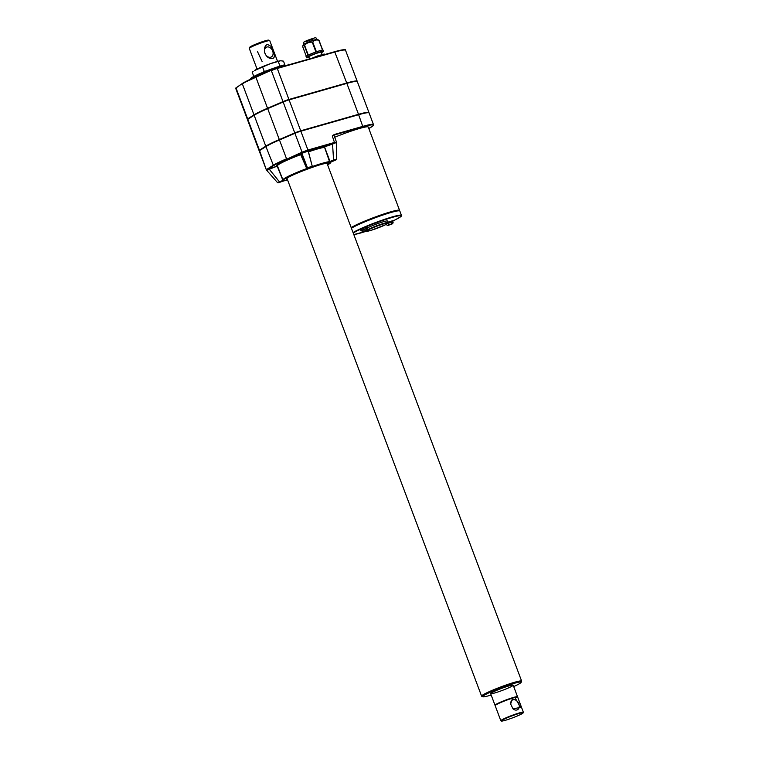 <?xml version="1.0" encoding="UTF-8"?>
<svg xmlns="http://www.w3.org/2000/svg" width="759" height="759" viewBox="0 0 759 759"><rect width="100%" height="100%" fill="white"/><g stroke="black" fill="none" stroke-linecap="round" stroke-linejoin="round"><path stroke-width="1.14" d="M257.462 51.555L262.102 61.47M266.874 47.011A5.474 4.004 63.9 0 0 266.39 47.191A5.474 4.004 63.9 0 0 265.195 53.861A5.474 4.004 63.9 0 0 271.191 57.029A5.474 4.004 63.9 0 0 272.528 50.673A5.474 4.004 63.9 0 0 266.874 47.011M277.557 61.394L269.777 40.701A10.949 0.968 159.4 0 0 269.711 40.635L268.629 40.151A10.104 0.892 159.4 0 0 261.997 41.83A10.104 0.892 159.4 0 0 252.083 45.806A10.104 0.892 159.4 0 0 249.787 47.238L249.294 48.31A10.949 0.968 159.4 0 0 249.284 48.405L257.064 69.097M269.711 40.635A10.949 0.968 159.4 0 0 262.519 42.457A10.949 0.968 159.4 0 0 251.789 46.764A10.949 0.968 159.4 0 0 249.294 48.31M284.862 64.8L283.496 61.147L280.659 60.748L270.223 63.728L254.36 70.615A14.734 1.3 -20.6 0 1 257.187 69.041A14.734 1.3 -20.6 0 1 270.223 63.728A14.734 1.3 -20.6 0 1 280.593 60.758A14.734 1.3 -20.6 0 1 280.659 60.748L280.593 60.758M368.969 112.844A32.485 2.875 159.4 0 0 368.978 112.617A32.485 2.875 159.4 0 0 358.495 114.315L300.706 130.795A5.541 0.493 159.4 0 0 294.777 132.939L279.321 139.571A32.485 2.875 159.4 0 0 265.773 146.183L259.426 150.225A5.541 0.493 159.4 0 0 259.075 150.557A5.541 0.493 159.4 0 0 259.274 150.605M368.978 112.617L357.347 81.697A32.485 2.875 159.4 0 0 346.863 83.386L289.084 99.865A5.541 0.493 159.4 0 0 283.154 102.01L267.69 108.641A32.485 2.875 159.4 0 0 254.151 115.264L247.795 119.296A5.541 0.493 159.4 0 0 247.453 119.628L259.075 150.557M357.195 81.526A32.485 2.875 159.4 0 0 357.204 81.298A32.485 2.875 159.4 0 0 346.721 82.987L288.932 99.467A5.541 0.493 159.4 0 0 283.003 101.621L267.548 108.243A32.485 2.875 159.4 0 0 254.009 114.865L247.652 118.897A5.541 0.493 159.4 0 0 247.311 119.239A5.541 0.493 159.4 0 0 247.51 119.286M334.15 134.552L332.29 135.946L334.15 134.552L363.001 126.317A32.485 2.875 -20.6 0 1 373.485 124.628L369.121 113.015A32.485 2.875 159.4 0 0 358.637 114.704L300.849 131.184A5.541 0.493 159.4 0 0 294.919 133.328L279.464 139.96A32.485 2.875 159.4 0 0 265.925 146.582L259.569 150.614A5.541 0.493 159.4 0 0 259.227 150.946L266.362 169.931L277.585 182.672L283.79 180.338A25.275 2.239 -20.6 0 1 307.575 168.707L308.021 168.1L307.49 167.872L312.234 166.155L311.532 167.274A25.275 2.239 -20.6 0 1 329.558 162.132L333.571 160.064C336.949 159.067 337.338 159.077 334.728 160.102L334.728 160.102M307.841 150.538L302.006 152.17L307.936 150.026L300.849 131.184M308.031 149.997L334.605 142.417L334.491 142.939L335.725 142.645L332.556 144.106L334.491 142.939L308.116 150.908M491.168 695.035A20.54 1.812 -20.6 0 1 482.828 696.771A20.54 1.812 -20.6 0 1 501.282 687.72A20.54 1.812 -20.6 0 1 521.129 682.369A20.54 1.812 -20.6 0 1 516.462 685.273A20.54 1.812 -20.6 0 1 513.71 686.563M482.828 696.771L481.747 696.288A21.385 1.888 -20.6 0 1 481.604 696.155A21.385 1.888 -20.6 0 1 500.959 686.867A21.385 1.888 -20.6 0 1 521.642 681.108A21.385 1.888 -20.6 0 1 521.623 681.297L521.129 682.369M303.315 44.715C303.875 42.409 301.674 43.073 306.911 40.55C319.548 35.882 314.577 38.301 317.347 39.449A7.495 0.664 159.4 0 0 317.29 39.402A7.495 0.664 159.4 0 0 312.376 40.644A7.495 0.664 159.4 0 0 305.023 43.595A7.495 0.664 159.4 0 0 303.325 44.658L302.983 45.388L304.302 45.483L307.974 55.255A9.089 0.806 -20.6 0 0 306.048 56.545L306.494 57.722A9.089 0.806 159.4 0 0 308.989 57.371M317.29 39.402L319.008 40.293A9.089 0.806 159.4 0 0 318.856 40.303C316.313 39.553 314.273 40.132 312.736 42.049A9.089 0.806 159.4 0 0 312.272 42.21C309.198 41.925 306.645 42.969 304.615 45.331A9.089 0.806 159.4 0 0 304.454 45.407A9.089 0.806 159.4 0 0 304.302 45.483M306.285 56.223L302.765 46.859L302.983 45.388M322.129 54.62L321.209 52.191A6.632 0.588 159.4 0 0 317.082 53.158A6.632 0.588 159.4 0 0 310.317 55.862A6.632 0.588 159.4 0 0 308.799 56.859L309.558 58.87M321.408 52.703A9.089 0.806 159.4 0 0 323.514 51.327A9.089 0.806 159.4 0 0 317.85 52.656A9.089 0.806 159.4 0 0 308.571 56.356A9.089 0.806 159.4 0 0 306.494 57.722M319.008 40.293L322.689 50.066A9.089 0.806 -20.6 0 1 323.078 50.151L323.514 51.327M318.856 40.303L322.528 50.075A9.089 0.806 -20.6 0 0 316.408 51.821L312.736 42.049M312.272 42.21L315.943 51.991A9.089 0.806 -20.6 0 0 308.287 55.103L304.615 45.331M312.272 58.101L317.708 55.881L324.245 54.022L324.463 54.62M317.708 55.881L317.926 56.489M357.091 81.479L357.043 81.355A32.314 2.856 159.4 0 0 346.616 83.044L288.828 99.524A5.37 0.474 159.4 0 0 283.079 101.602L267.623 108.233A32.314 2.856 159.4 0 0 254.151 114.818L247.795 118.85A5.37 0.474 159.4 0 0 247.462 119.172L247.567 119.457M366.246 229.37L365.629 230.451L363.21 231.609L360.933 230.584L367.631 228.07C367.982 229.133 367.555 229.93 366.36 230.461L363.997 231.391L366.578 230.338L365.534 230.641L366.967 229.019M362.897 231.002L365.847 230.679M365.914 230.537L366.578 230.338M360.933 230.584L360.544 229.569L366.085 227.235L367.242 227.045L367.631 228.07M391.606 223.07L390.989 224.152L388.57 225.309C387.593 225.632 386.834 225.29 386.293 224.285M390.23 224.522L391.938 224.038L390.894 224.341L392.327 222.719M391.274 224.237L391.938 224.038M388.257 224.702L390.278 224.645M388.039 222.14L392.602 220.746L392.991 221.77L387.811 223.421M367.555 227.871A11.783 1.044 -20.6 0 1 379.737 222.909A11.783 1.044 -20.6 0 1 387.612 221.011L388.2 222.577A11.783 1.044 -20.6 0 0 379.225 224.863A11.783 1.044 -20.6 0 0 367.033 230.062M351.189 227.634A26.518 2.343 -20.6 0 1 378.428 215.86A26.518 2.343 -20.6 0 1 399.376 210.452L399.528 210.841M351.17 227.586A26.726 2.362 -20.6 0 1 378.694 215.746A26.726 2.362 -20.6 0 1 399.576 210.376A26.726 2.362 -20.6 0 1 399.481 210.727M351.426 228.25A26.726 2.362 -20.6 0 1 378.95 216.41A26.726 2.362 -20.6 0 1 399.822 211.04L401.445 215.357A26.726 2.362 -20.6 0 0 380.572 220.727A26.726 2.362 -20.6 0 0 353.049 232.567M282.86 180.234L277.206 166.117L269.303 169.266L279.303 181.657L283.79 180.338L283.154 180.082M277.585 182.672L287.557 179.892A25.275 2.239 -20.6 0 1 284.758 180.367L280.498 182.056C277.709 183.033 277.386 183.023 279.53 182.027M312.158 166.553L312.167 166.572A25.692 2.268 -20.6 0 1 329.539 161.62L333.571 160.064L332.556 144.106L324.416 146.876L332.319 143.726M308.182 150.699L312.234 166.155L308.021 168.1M308.126 151.069L301.883 153.327L307.49 167.872L307.575 168.707L306.731 168.564L300.526 154.229L302.224 152.578L294.919 133.328M308.135 151.013L312.234 166.155M336.455 142.673L335.725 142.645L336.455 142.673M334.605 142.417L336.531 142.256L335.725 142.645M277.339 165.775L276.969 165.747A26.375 2.334 -20.6 0 1 300.526 154.229L300.687 154.646A25.958 2.296 159.4 0 0 277.396 165.86L277.339 165.775M266.684 170.111L269.303 169.266L266.931 170.263L266.352 169.845L267.102 169.874L266.352 169.845L259.569 150.614M302.329 152.531L286.893 159.153L301.892 152.217M265.925 146.582L273.525 165.69L267.215 169.693L266.703 169.428L273.003 165.424A32.485 2.875 -20.6 0 1 286.551 158.802L279.464 139.96M262.633 67.096L264.236 71.365L263.098 72.219L263.762 72.845L263.838 71.915A20.294 1.793 159.4 0 1 264.037 71.83L264.711 72.466L264.796 71.526A20.294 1.793 159.4 0 1 264.995 71.45L265.669 72.077L265.764 71.147A20.294 1.793 159.4 0 1 265.963 71.061L266.646 71.697L266.741 70.758A20.294 1.793 159.4 0 1 266.94 70.682L267.633 71.318L267.728 70.378A20.294 1.793 159.4 0 1 267.936 70.302L268.62 70.938L268.714 69.999A20.294 1.793 159.4 0 1 268.923 69.923L269.616 70.559L269.711 69.629A20.294 1.793 159.4 0 1 269.919 69.553L270.612 70.189L270.707 69.259L270.489 70.084M253.155 71.488L252.197 72.2L253.791 76.431M278.278 61.574L279.881 65.843L280.526 66.024M264.236 71.365L266.732 70.834M267.092 70.748L267.699 70.596M268.136 70.492L268.686 70.34M277.709 66.944L278.211 66.707M278.401 66.612L279.881 65.843M250.878 79.05L250.707 78.519L250.944 79.021M250.973 79.002L250.783 78.395A20.294 1.793 159.4 0 1 250.812 78.367L251.087 78.955M251.115 78.945L250.916 78.243A20.294 1.793 159.4 0 1 250.954 78.215L251.286 78.87M251.295 78.86L251.096 78.082A20.294 1.793 159.4 0 1 251.144 78.044L251.533 78.756L251.333 77.892A20.294 1.793 159.4 0 1 251.39 77.854L251.798 78.556L251.618 77.693A20.294 1.793 159.4 0 1 251.684 77.646L252.111 78.348L251.95 77.475A20.294 1.793 159.4 0 1 252.026 77.427L252.472 78.12L252.339 77.238A20.294 1.793 159.4 0 1 252.424 77.19L252.88 77.873L252.766 76.991A20.294 1.793 159.4 0 1 252.861 76.934L253.345 77.617L253.24 76.725A20.294 1.793 159.4 0 1 253.345 76.668L253.848 77.342L253.762 76.441A20.294 1.793 159.4 0 1 253.876 76.384L254.388 77.048L254.322 76.147A20.294 1.793 159.4 0 1 254.445 76.09L254.986 76.754L254.929 75.843A20.294 1.793 159.4 0 1 255.062 75.777L255.612 76.441L255.584 75.53A20.294 1.793 159.4 0 1 255.717 75.464L256.286 76.118L256.267 75.198A20.294 1.793 159.4 0 1 256.409 75.132L256.997 75.777L256.988 74.856A20.294 1.793 159.4 0 1 257.14 74.79L257.737 75.435L257.747 74.515A20.294 1.793 159.4 0 1 257.908 74.439L258.515 75.084L258.534 74.154A20.294 1.793 159.4 0 1 258.705 74.078L259.322 74.724L259.36 73.794A20.294 1.793 159.4 0 1 259.531 73.718L260.166 74.354L260.204 73.424A20.294 1.793 159.4 0 1 260.384 73.348L261.03 73.984L261.087 73.054A20.294 1.793 159.4 0 1 261.267 72.978L261.921 73.614L261.978 72.674A20.294 1.793 159.4 0 1 262.168 72.598L262.832 73.234L262.899 72.295A20.294 1.793 159.4 0 1 263.098 72.219L263.819 72.152M254.939 75.947L254.445 76.09M255.584 75.634L255.062 75.777M256.267 75.312L255.717 75.464M256.988 74.98L256.409 75.132M257.747 74.638L257.14 74.79M258.534 74.287L257.908 74.439M259.35 73.936L258.705 74.078M260.204 73.585L259.531 73.718M261.068 73.225L260.384 73.348M261.969 72.864L261.267 72.978M262.88 72.503L262.168 72.598M264.768 71.811L264.037 71.83M265.726 71.488L264.995 71.45M266.694 71.213L265.963 71.061M267.661 71.023L266.94 70.682M270.707 69.259A20.294 1.793 159.4 0 1 270.916 69.183L271.599 69.828L271.703 68.898L271.305 69.553M271.703 68.898A20.294 1.793 159.4 0 1 271.902 68.832L272.595 69.467L272.69 68.547L272.187 69.097M272.69 68.547A20.294 1.793 159.4 0 1 272.889 68.471L273.572 69.126L273.667 68.206L273.117 68.69M273.667 68.206A20.294 1.793 159.4 0 1 273.866 68.13L274.54 68.784L274.635 67.864L274.056 68.31M274.635 67.864A20.294 1.793 159.4 0 1 274.834 67.798L275.498 68.452L275.583 67.542L274.995 67.959M275.583 67.542A20.294 1.793 159.4 0 1 275.783 67.475L276.447 68.13L276.523 67.219L275.925 67.608M276.523 67.219A20.294 1.793 159.4 0 1 276.712 67.162L277.377 67.826L277.443 66.915L276.836 67.285M277.443 66.915A20.294 1.793 159.4 0 1 277.623 66.858L278.278 67.523L278.335 66.631L277.737 66.972M278.335 66.631A20.294 1.793 159.4 0 1 278.525 66.574L279.16 67.247L279.208 66.346L278.619 66.678M279.208 66.346A20.294 1.793 159.4 0 1 279.388 66.299L280.024 66.972L280.062 66.09L279.483 66.394M280.062 66.09A20.294 1.793 159.4 0 1 280.232 66.033L280.849 66.716L280.877 65.843L280.318 66.128M280.877 65.843A20.294 1.793 159.4 0 1 281.039 65.786L281.655 66.479L281.665 65.606L281.124 65.881M281.665 65.606A20.294 1.793 159.4 0 1 281.826 65.559L282.424 66.261L282.424 65.388L281.902 65.644M282.424 65.388A20.294 1.793 159.4 0 1 282.576 65.35L283.154 66.052L283.145 65.189L282.642 65.426M283.145 65.189A20.294 1.793 159.4 0 1 283.287 65.151L283.857 65.862L283.828 65.008L283.354 65.236M283.828 65.008A20.294 1.793 159.4 0 1 283.961 64.97L284.511 65.691L284.473 64.847L284.018 65.046M288.05 64.221A20.294 1.793 159.4 0 1 288.097 64.221L288.429 64.895M288.135 64.297L288.458 64.895M288.278 64.24A20.294 1.793 159.4 0 1 288.316 64.24L288.724 64.819M494.536 693.024A12.04 1.063 -20.6 0 1 490.656 693.65A12.04 1.063 -20.6 0 1 501.547 688.422A12.04 1.063 -20.6 0 1 513.188 685.187A12.04 1.063 -20.6 0 1 506.775 688.641A12.04 1.063 -20.6 0 1 494.536 693.024M312.167 166.591L311.532 167.274M307.101 168.356L301.057 154.457L301.883 153.327L301.351 153.1M329.539 161.62L324.416 146.876A26.375 2.334 -20.6 0 0 308.249 151.439M334.681 137.265A26.726 2.362 -20.6 0 1 368.257 127.047L399.576 210.376M368.865 112.797L368.817 112.683A32.314 2.856 159.4 0 0 358.39 114.362L300.602 130.842A5.37 0.474 159.4 0 0 294.853 132.92L279.397 139.552A32.314 2.856 159.4 0 0 265.925 146.136L259.569 150.178A5.37 0.474 159.4 0 0 259.236 150.5L259.341 150.775M270.906 46.242C273.724 50.587 277.225 59.98 270.441 58.424C264.094 57.153 262.206 46.66 267.424 44.411L270.906 46.242M392.991 221.77C393.304 222.833 392.877 223.63 391.72 224.152L391.208 224.379M330.867 161.676L330.516 162.16A25.275 2.239 -20.6 0 1 327.594 164.845L331.085 161.942M331.171 161.525L330.516 162.16L331.171 161.525M330.004 161.458L324.653 147.246L324.197 147.407A25.958 2.296 159.4 0 0 308.372 151.876M269.066 168.887L277.462 166.012M336.37 142.939L335.668 142.92L336.37 142.939M266.931 170.263L267.623 170.282M306.683 151.183L306.617 150.548M303.553 151.658L303.828 152.227M523.112 712.91L523.359 712.369A12.04 1.063 159.4 0 0 523.368 712.265L517.685 697.151A12.04 1.063 159.4 0 0 514.906 697.483L512.553 698.147A12.04 1.063 159.4 0 0 500.874 702.464A12.04 1.063 159.4 0 0 495.153 705.623L500.826 720.737A12.04 1.063 159.4 0 0 500.912 720.813L501.443 721.05A11.622 1.025 159.4 0 0 512.61 717.853A11.622 1.025 159.4 0 0 523.112 712.91A11.622 1.025 159.4 0 0 516.329 714.352A11.622 1.025 159.4 0 0 504.023 719.238A11.622 1.025 159.4 0 0 501.443 721.05M513.501 697.464A11.783 1.044 -20.6 0 1 514.099 697.293A11.783 1.044 -20.6 0 1 517.306 696.847L517.382 697.037A12.04 1.063 159.4 0 0 517.543 696.762A12.04 1.063 159.4 0 0 513.653 697.388A12.04 1.063 159.4 0 0 501.414 701.781A12.04 1.063 159.4 0 0 495.001 705.234A12.04 1.063 159.4 0 0 495.295 705.348L495.238 705.139A11.783 1.044 -20.6 0 1 501.519 701.762A11.783 1.044 -20.6 0 1 513.501 697.464M523.368 712.265A12.04 1.063 159.4 0 0 515.864 714.029A12.04 1.063 159.4 0 0 503.578 718.934A12.04 1.063 159.4 0 0 500.826 720.737M514.906 697.483L520.494 707.397L513.037 708.878L510.636 704.048L512.553 698.147M512.894 708.745A5.474 4.004 63.9 0 0 517.353 709.807A5.474 4.004 63.9 0 0 518.539 703.128A5.474 4.004 63.9 0 0 512.543 699.969A5.474 4.004 63.9 0 0 510.655 704.181M300.706 130.795L289.084 99.865M358.495 114.315L346.863 83.386M294.777 132.939L283.154 102.01M288.932 99.467L277.282 68.462L335.061 51.982A32.485 2.875 -20.6 0 1 345.544 50.293L357.204 81.298M346.721 82.987L334.691 51.707C350.762 47.864 343.751 50.806 345.544 50.293M334.605 142.901L332.29 135.946A5.541 0.493 -20.6 0 1 334.074 135.662L336.55 142.246L336.541 159.333L334.785 160.472C336.92 159.475 336.598 159.466 333.808 160.443M334.074 135.396A5.958 0.531 -20.6 0 0 334.045 135.064L362.897 126.838L358.637 114.704M363.884 231.115L365.629 230.451M385.354 224.825A11.366 1.006 -20.6 0 1 367.252 231.22A11.366 1.006 -20.6 0 1 379.329 225.309A11.366 1.006 -20.6 0 1 385.354 224.825M366.028 230.613L366.132 230.869A11.783 1.044 -20.6 0 1 366.635 230.319M362.897 126.838A32.058 2.837 -20.6 0 1 368.808 128.508L372.84 125.966L373.485 124.628M242.425 83.433L235.992 87.892L242.567 83.348A32.058 2.837 -20.6 0 1 255.906 76.83M254.009 114.865L242.349 83.86A32.485 2.875 -20.6 0 1 255.897 77.238L271.361 70.198M267.548 108.243L255.897 77.238L271.371 70.189L242.491 83.386L235.651 88.224A5.541 0.493 -20.6 0 1 235.992 87.892L247.652 118.897M271.371 70.189L276.902 68.187L271.371 70.189M283.003 101.621L271.352 70.606A5.541 0.493 -20.6 0 1 277.282 68.462L334.691 51.707L276.94 68.177M334.719 51.697A32.058 2.837 -20.6 0 1 344.984 50.009M353.229 233.06A26.309 2.324 -20.6 0 1 388.817 218.44A26.309 2.324 -20.6 0 1 395.202 219.844A26.309 2.324 -20.6 0 1 392.707 221.021L395.24 219.825C405.799 214 399.917 216.343 401.445 215.357M366.455 231.191A26.309 2.324 -20.6 0 1 353.808 234.588L366.464 231.191M273.525 165.69A32.058 2.837 -20.6 0 1 286.893 159.153M287.329 179.276A22.229 1.964 -20.6 0 1 306.465 169.409A22.229 1.964 -20.6 0 1 327.357 164.229M330.592 162.141L334.785 160.472L330.516 162.16M277.396 165.86L282.955 179.911A25.692 2.268 -20.6 0 1 306.721 168.545M313.268 38.937L306.323 41.584L305.82 41.062L312.774 38.424L313.268 38.937M259.426 150.225L247.795 119.296M265.773 146.183L254.151 115.264M279.321 139.571L267.69 108.641M389.244 224.816L390.989 224.152M283.439 180.319L282.955 179.911M366.132 230.869C366.217 231.523 367.878 231.334 371.104 230.309L385.392 224.806C388.172 223.298 389.111 222.558 388.2 222.577M286.968 178.318L481.604 696.155M327.006 163.27L521.642 681.108M286.845 177.986L286.826 178.469C286.731 176.392 325.905 161.667 327.205 163.289L326.873 162.938M312.253 166.136L311.769 167.075M235.651 88.224L247.311 119.239M490.656 693.65L495.001 705.234M513.188 685.187L517.543 696.762"/></g></svg>
